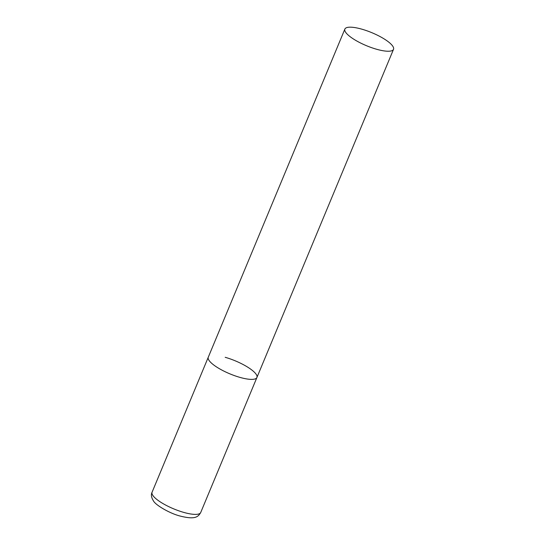 <?xml version="1.0" encoding="UTF-8"?>
<svg xmlns="http://www.w3.org/2000/svg" width="545" height="545" viewBox="0 0 545 545"><rect width="100%" height="100%" fill="white"/><g stroke="black" fill="none" stroke-linecap="round" stroke-linejoin="round"><path stroke-width="0.82" d="M225.187 357.302A26.344 7.037 -157.4 0 1 256.92 377.481A26.344 7.037 -157.4 0 1 240.011 377.406A26.344 7.037 -157.4 0 1 208.272 357.234A26.344 7.037 22.6 0 0 209.273 360.742A26.344 7.037 22.6 0 0 235.004 375.818A26.344 7.037 22.6 0 0 256.92 377.481L200.724 512.491A26.344 7.037 -157.4 0 1 183.815 512.416A26.344 7.037 -157.4 0 1 152.075 492.237C150.849 494.649 151.326 497.558 153.492 500.964C155.591 505.092 169.924 513.56 180.306 516.088C195.273 519.848 198.169 516.871 200.724 512.491M345.871 32.598A26.344 7.037 22.6 0 0 371.601 47.667A26.344 7.037 22.6 0 0 393.517 49.329A26.344 7.037 22.6 0 0 392.516 45.821A26.344 7.037 22.6 0 0 366.785 30.745A26.344 7.037 22.6 0 0 344.869 29.083A26.344 7.037 22.6 0 0 345.871 32.598M344.869 29.083L152.075 492.237M256.92 377.481L393.517 49.329"/></g></svg>
